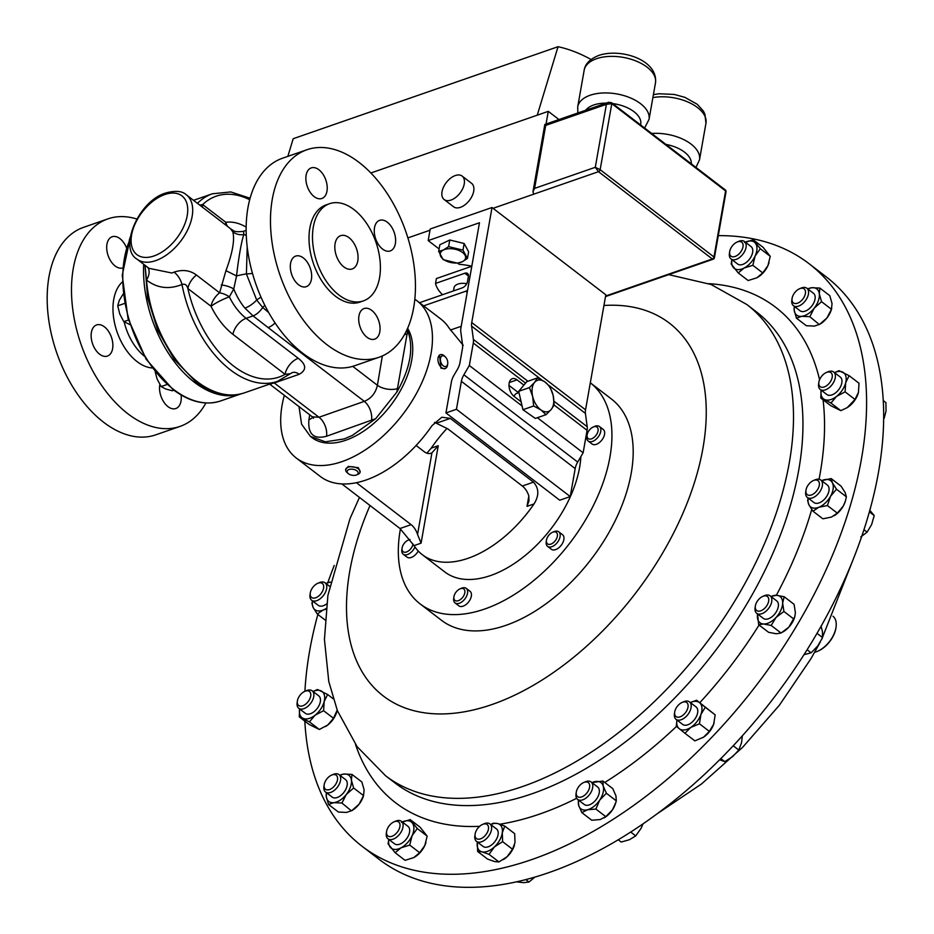 <?xml version="1.0" encoding="UTF-8"?>
<svg xmlns="http://www.w3.org/2000/svg" width="934" height="934" viewBox="0 0 934 934"><rect width="100%" height="100%" fill="white"/><g stroke="black" fill="none" stroke-linecap="round" stroke-linejoin="round"><path stroke-width="1.4" d="M407.107 329.398L407.679 330.636C414.042 347.576 410.423 368.066 396.833 392.105L375.69 418.677L352.422 435.396L344.167 438.933L325.359 441.829L310.415 436.4L301.589 424.211L299.008 406.605M375.69 418.677L326.538 436.248C313.626 439.634 307.753 434.112 308.921 419.693L309.726 414.824M387.306 222.21A16.193 9.807 70.8 0 0 379.624 220.354A16.193 9.807 70.8 0 0 374.371 233.091A16.193 9.807 70.8 0 0 382.566 249.074A16.193 9.807 70.8 0 0 390.249 250.942A16.193 9.807 70.8 0 0 395.502 238.205A16.193 9.807 70.8 0 0 387.306 222.21M318.903 169.755A16.193 9.807 70.8 0 0 311.232 167.898A16.193 9.807 70.8 0 0 305.978 180.636A16.193 9.807 70.8 0 0 314.174 196.619A16.193 9.807 70.8 0 0 321.856 198.487A16.193 9.807 70.8 0 0 327.11 185.749A16.193 9.807 70.8 0 0 318.903 169.755M303.363 257.947A16.193 9.807 70.8 0 0 295.681 256.091A16.193 9.807 70.8 0 0 290.427 268.817A16.193 9.807 70.8 0 0 298.623 284.812A16.193 9.807 70.8 0 0 306.305 286.668A16.193 9.807 70.8 0 0 311.559 273.942A16.193 9.807 70.8 0 0 303.363 257.947M371.755 310.403A16.193 9.807 70.8 0 0 364.073 308.547A16.193 9.807 70.8 0 0 358.819 321.273A16.193 9.807 70.8 0 0 367.015 337.267A16.193 9.807 70.8 0 0 374.697 339.124A16.193 9.807 70.8 0 0 379.951 326.398A16.193 9.807 70.8 0 0 371.755 310.403M349.024 237.68A17.618 10.683 70.8 0 0 340.665 235.66A17.618 10.683 70.8 0 0 334.944 249.518A17.618 10.683 70.8 0 0 343.875 266.926A17.618 10.683 70.8 0 0 352.235 268.945A17.618 10.683 70.8 0 0 357.944 255.087A17.618 10.683 70.8 0 0 349.024 237.68M122.634 267.988A16.473 9.982 -109.2 0 1 115.151 265.992A16.473 9.982 -109.2 0 1 106.803 249.717A16.473 9.982 -109.2 0 1 112.15 236.757A16.473 9.982 -109.2 0 1 119.961 238.649A16.473 9.982 -109.2 0 1 126.51 247.779M181.091 394.989A16.473 9.982 -109.2 0 1 175.802 408.532A16.473 9.982 -109.2 0 1 167.992 406.64A16.473 9.982 -109.2 0 1 159.854 384.539M104.421 326.842A16.473 9.982 -109.2 0 1 112.757 343.117A16.473 9.982 -109.2 0 1 107.41 356.076A16.473 9.982 -109.2 0 1 99.599 354.184A16.473 9.982 -109.2 0 1 91.252 337.898A16.473 9.982 -109.2 0 1 96.599 324.939A16.473 9.982 -109.2 0 1 104.421 326.842M453.48 290.918L454.029 287.777A11.558 6.234 10 0 1 457.975 284.076A11.558 6.234 10 0 1 466.731 283.691M143.708 264.275A99.132 60.068 70.8 0 0 194.447 382.31A99.132 60.068 70.8 0 0 240.89 393.914M122.249 282.056A46.992 28.475 70.8 0 0 114.146 320.981A46.992 28.475 70.8 0 0 137.1 361.633A46.992 28.475 70.8 0 0 152.09 367.961M136.796 219.011A109.85 66.571 70.8 0 0 107.924 218.871L83.605 227.324A109.85 66.571 70.8 0 0 47.973 313.719A109.85 66.571 70.8 0 0 103.581 422.226A109.85 66.571 70.8 0 0 155.709 434.859L180.028 426.406A109.85 66.571 70.8 0 0 205.9 402.974M107.924 218.871A109.85 66.571 70.8 0 0 72.292 305.278A109.85 66.571 70.8 0 0 127.911 413.785A109.85 66.571 70.8 0 0 180.028 426.406M444.759 368.673L440.941 368.194L439.505 354.99L440.369 354.687A7.344 4.448 70.8 0 0 437.999 360.606A7.344 4.448 70.8 0 0 441.899 367.856A7.344 4.448 70.8 0 0 445.191 368.556A7.344 4.448 70.8 0 0 447.538 365.007L447.725 363.758A5.616 3.397 70.8 0 0 445.331 356.893A5.616 3.397 70.8 0 0 444.747 356.403A5.616 3.397 70.8 0 0 440.439 358.598A5.616 3.397 70.8 0 0 443.405 365.941A5.616 3.397 70.8 0 0 447.725 363.758M445.331 356.893L444.421 356.017A7.344 4.448 70.8 0 0 443.65 355.387A7.344 4.448 70.8 0 0 440.369 354.687M460.018 588.864L461.431 588.257A9.177 5.37 127.5 0 1 466.229 588.373A9.177 5.37 127.5 0 1 467.654 592.191A9.177 5.37 127.5 0 1 462.727 601.216A9.177 5.37 127.5 0 1 455.056 602.932A9.177 5.37 127.5 0 1 453.62 599.114A9.177 5.37 127.5 0 1 453.702 598.332L453.912 596.814A7.239 4.238 127.5 0 1 460.018 588.864A7.239 4.238 127.5 0 1 464.922 591.958A7.239 4.238 127.5 0 1 459.119 600.364A7.239 4.238 127.5 0 1 453.854 597.421A7.239 4.238 127.5 0 1 453.912 596.814M455.056 602.932L458.851 605.851A9.177 5.37 -52.5 0 0 466.521 604.135A9.177 5.37 -52.5 0 0 471.46 595.098A9.177 5.37 -52.5 0 0 470.024 591.28L466.229 588.373M552.543 532.287L553.955 531.679A9.177 5.37 127.5 0 1 556.968 531.119A9.177 5.37 127.5 0 1 558.754 531.808A9.177 5.37 127.5 0 1 558.334 541.043A9.177 5.37 127.5 0 1 549.367 547.044A9.177 5.37 127.5 0 1 547.581 546.367A9.177 5.37 127.5 0 1 546.227 541.767L546.437 540.237A7.239 4.238 127.5 0 1 552.543 532.287A7.239 4.238 127.5 0 1 554.913 531.855A7.239 4.238 127.5 0 1 556.571 538.603A7.239 4.238 127.5 0 1 548.912 544.405A7.239 4.238 127.5 0 1 546.437 540.237M547.581 546.367L551.375 549.285A9.177 5.37 -52.5 0 0 553.162 549.963A9.177 5.37 -52.5 0 0 562.128 543.962A9.177 5.37 -52.5 0 0 562.548 534.715L558.754 531.808M414.953 546.985A9.177 5.37 127.5 0 1 412.011 551.434A9.177 5.37 127.5 0 1 403.208 554.224A9.177 5.37 127.5 0 1 401.853 549.624L402.075 548.095A7.239 4.238 127.5 0 1 405.017 542.432A7.239 4.238 127.5 0 1 408.17 540.144A7.239 4.238 127.5 0 1 410.049 539.689M403.208 554.224L407.014 557.131A9.177 5.37 -52.5 0 0 415.805 554.352A9.177 5.37 -52.5 0 0 418.222 551.002M413.003 544.008A7.239 4.238 127.5 0 1 410.084 549.531A7.239 4.238 127.5 0 1 404.305 552.227A7.239 4.238 127.5 0 1 402.075 548.095M593.218 427.013L594.643 426.406A9.177 5.37 127.5 0 1 599.43 426.523A9.177 5.37 127.5 0 1 597.059 438.303A9.177 5.37 127.5 0 1 588.257 441.093A9.177 5.37 127.5 0 1 586.902 436.482L587.124 434.964A7.239 4.238 127.5 0 1 590.066 429.301A7.239 4.238 127.5 0 1 593.218 427.013A7.239 4.238 127.5 0 1 598.052 428.893A7.239 4.238 127.5 0 1 595.133 436.388A7.239 4.238 127.5 0 1 589.354 439.085A7.239 4.238 127.5 0 1 587.124 434.964M588.257 441.093L592.063 444A9.177 5.37 -52.5 0 0 600.866 441.21A9.177 5.37 -52.5 0 0 603.236 429.43L599.43 426.523M420.218 603.983A139.516 81.643 127.5 0 0 567.393 546.203A139.516 81.643 127.5 0 0 593.685 385.684A139.516 81.643 127.5 0 0 590.311 382.8L611.291 398.888A139.516 81.643 127.5 0 1 614.946 401.994A139.516 81.643 127.5 0 1 588.654 562.501A139.516 81.643 127.5 0 1 441.478 620.293L420.218 603.983A139.516 81.643 127.5 0 1 416.564 600.889A139.516 81.643 127.5 0 1 400.441 528.854M443.498 249.985A12.854 6.923 -170 0 0 444.339 259.979A12.854 6.923 -170 0 0 462.295 261.742A12.854 6.923 -170 0 0 461.466 251.748A12.854 6.923 -170 0 0 443.498 249.985L438.688 251.374L443.16 259.652L457.543 263.166L462.33 261.742L467.455 258.403L462.984 250.137L448.6 246.623L443.475 249.95M514.015 396.355A11.01 6.678 -109.2 0 1 515.019 394.638A11.01 6.678 -109.2 0 1 516.946 393.272L518.989 392.572M310.555 436.505L311.933 437.567A73.354 42.929 -52.5 0 0 345.849 440.218A73.354 42.929 -52.5 0 0 400.733 390.085A73.354 42.929 -52.5 0 0 407.598 328.289M353.974 209.613A51.463 31.184 -109.2 0 1 380.033 260.434A51.463 31.184 -109.2 0 1 363.338 300.911A51.463 31.184 -109.2 0 1 338.925 294.992A51.463 31.184 -109.2 0 1 312.867 244.171A51.463 31.184 -109.2 0 1 329.562 203.694A51.463 31.184 -109.2 0 1 353.974 209.613M363.338 300.911L359.847 302.126A51.463 31.184 -109.2 0 1 335.434 296.206A51.463 31.184 -109.2 0 1 309.376 245.373A51.463 31.184 -109.2 0 1 326.071 204.908L329.562 203.694M359.03 162.376A109.85 66.571 -109.2 0 1 414.649 270.883A109.85 66.571 -109.2 0 1 379.006 357.278A109.85 66.571 -109.2 0 1 326.888 344.646A109.85 66.571 -109.2 0 1 271.28 236.139A109.85 66.571 -109.2 0 1 306.912 149.744A109.85 66.571 -109.2 0 1 359.03 162.376M379.006 357.278L354.687 365.731A109.85 66.571 -109.2 0 1 302.569 353.099A109.85 66.571 -109.2 0 1 246.95 244.591A109.85 66.571 -109.2 0 1 282.593 158.196L306.912 149.744M243.599 231.247L243.832 234.586C241.486 241.065 238.45 258.671 236.547 275.95L233.757 288.968L229.355 296.849A14.687 2.3 -26.1 0 0 211.026 306.282L187.874 288.524C186.835 284.893 184.874 283.551 181.99 284.496C168.984 289.692 157.157 288.209 146.51 280.06L145.039 265.303M199.713 205.071L202.678 204.558A14.687 8.593 -52.5 0 0 202.468 207.185M137.018 259.15C118.536 248.631 138.302 200.763 165.937 192.953C175.557 190.384 182.363 191.015 186.345 194.821A40.536 23.724 127.5 0 1 188.038 229.052A40.536 23.724 127.5 0 1 155.756 260.609A40.536 23.724 127.5 0 1 137.018 259.15L148.985 268.327L171.926 273.02L174.039 272.156C182.574 269.284 190.046 270.253 196.455 275.051L219.607 292.809L225.946 270.65C232.589 252.775 234.878 239.816 232.799 231.772L231.037 229.495M455.302 175.545A14.781 8.651 -52.5 0 0 443.533 187.057A14.781 8.651 -52.5 0 0 444.152 199.537A14.781 8.651 -52.5 0 0 450.982 200.074A14.781 8.651 -52.5 0 0 462.75 188.563A14.781 8.651 -52.5 0 0 462.132 176.082A14.781 8.651 -52.5 0 0 455.302 175.545M444.152 199.537L453.597 206.788A14.781 8.651 -52.5 0 0 460.427 207.325A14.781 8.651 -52.5 0 0 472.207 195.813A14.781 8.651 -52.5 0 0 471.588 183.333L462.132 176.082M362.088 846.286L379.157 859.373A367.144 214.867 -52.5 0 0 814.658 637.35A367.144 214.867 -52.5 0 0 826.041 276.721L808.972 263.633A367.144 214.867 127.5 0 1 841.616 531.866A367.144 214.867 127.5 0 1 605.057 824.383A367.144 214.867 127.5 0 1 362.088 846.286A367.144 214.867 127.5 0 1 304.834 721.118M814.681 652.259A22.031 12.889 -52.5 0 0 817.495 651.302A22.031 12.889 -52.5 0 0 832.112 637.7A22.031 12.889 -52.5 0 0 836.047 627.099A22.031 12.889 -52.5 0 0 833.011 616.23M836 627.45A21.143 12.375 127.5 0 1 835.953 627.8A21.143 12.375 127.5 0 1 832.171 637.969A21.143 12.375 127.5 0 1 818.137 651.021A21.143 12.375 127.5 0 1 817.822 651.161M799.516 288.769L801.115 288.092A11.01 6.445 127.5 0 1 802.224 287.695A11.01 6.445 127.5 0 1 806.871 288.232A11.01 6.445 127.5 0 1 807.198 297.794A11.01 6.445 127.5 0 1 798.103 306.259A11.01 6.445 127.5 0 1 793.456 305.71A11.01 6.445 127.5 0 1 791.834 300.188L792.079 298.471A8.826 5.16 127.5 0 1 799.516 288.769A8.826 5.16 127.5 0 1 800.403 288.454A8.826 5.16 127.5 0 1 805.306 293.988A8.826 5.16 127.5 0 1 797.111 303.328A8.826 5.16 127.5 0 1 792.079 298.471M793.456 305.71L800.053 310.765A11.01 6.445 -52.5 0 0 804.688 311.302A11.01 6.445 -52.5 0 0 813.794 302.849A11.01 6.445 -52.5 0 0 813.456 293.288L806.871 288.232M331.605 775.103L333.204 774.426A11.01 6.445 127.5 0 1 334.314 774.017A11.01 6.445 127.5 0 1 338.96 774.566A11.01 6.445 127.5 0 1 339.299 784.128A11.01 6.445 127.5 0 1 330.192 792.581A11.01 6.445 127.5 0 1 325.557 792.044A11.01 6.445 127.5 0 1 323.923 786.521L324.168 784.805A8.826 5.16 127.5 0 1 331.605 775.103A8.826 5.16 127.5 0 1 332.504 774.788A8.826 5.16 127.5 0 1 337.396 780.322A8.826 5.16 127.5 0 1 329.2 789.662A8.826 5.16 127.5 0 1 324.168 784.805M325.557 792.044L332.142 797.099A11.01 6.445 -52.5 0 0 336.777 797.636A11.01 6.445 -52.5 0 0 345.884 789.172A11.01 6.445 -52.5 0 0 345.545 779.61L338.96 774.566M682.124 702.426L683.711 701.738A11.01 6.445 127.5 0 1 689.467 701.878A11.01 6.445 127.5 0 1 690.95 708.252A11.01 6.445 127.5 0 1 684.459 717.954A11.01 6.445 127.5 0 1 676.064 719.355A11.01 6.445 127.5 0 1 674.441 713.833L674.687 712.117A8.826 5.16 127.5 0 1 674.803 711.439A8.826 5.16 127.5 0 1 682.124 702.426A8.826 5.16 127.5 0 1 687.914 707.645A8.826 5.16 127.5 0 1 680.01 716.88A8.826 5.16 127.5 0 1 674.687 712.117M676.064 719.355L682.649 724.41A11.01 6.445 -52.5 0 0 691.055 722.998A11.01 6.445 -52.5 0 0 697.535 713.296A11.01 6.445 -52.5 0 0 696.052 706.933L689.467 701.878M583.715 782.505L585.314 781.816A11.01 6.445 127.5 0 1 591.07 781.956A11.01 6.445 127.5 0 1 591.129 792.055A11.01 6.445 127.5 0 1 577.667 799.434A11.01 6.445 127.5 0 1 576.033 793.912L576.278 792.195A8.826 5.16 127.5 0 1 577.539 788.529A8.826 5.16 127.5 0 1 583.715 782.505A8.826 5.16 127.5 0 1 589.156 783.579A8.826 5.16 127.5 0 1 588.373 790.713A8.826 5.16 127.5 0 1 580.341 797.262A8.826 5.16 127.5 0 1 576.278 792.195M577.667 799.434L584.252 804.489A11.01 6.445 -52.5 0 0 597.713 797.111A11.01 6.445 -52.5 0 0 597.655 787.012L591.07 781.956M826.31 372.526L827.909 371.837A11.01 6.445 127.5 0 1 831.996 371.242A11.01 6.445 127.5 0 1 833.665 371.977A11.01 6.445 127.5 0 1 832.965 383.395A11.01 6.445 127.5 0 1 821.932 390.202A11.01 6.445 127.5 0 1 820.262 389.466A11.01 6.445 127.5 0 1 818.628 383.944L818.873 382.216A8.826 5.16 127.5 0 1 826.31 372.526A8.826 5.16 127.5 0 1 829.59 372.047A8.826 5.16 127.5 0 1 830.968 380.733A8.826 5.16 127.5 0 1 821.523 387.236A8.826 5.16 127.5 0 1 818.873 382.216M820.262 389.466L826.847 394.51A11.01 6.445 -52.5 0 0 828.516 395.257A11.01 6.445 -52.5 0 0 839.549 388.439A11.01 6.445 -52.5 0 0 840.25 377.032L833.665 371.977M304.811 691.358L306.41 690.67A11.01 6.445 127.5 0 1 310.497 690.074A11.01 6.445 127.5 0 1 312.166 690.81A11.01 6.445 127.5 0 1 311.454 702.216A11.01 6.445 127.5 0 1 300.421 709.034A11.01 6.445 127.5 0 1 298.752 708.287A11.01 6.445 127.5 0 1 297.129 702.777L297.374 701.049A8.826 5.16 127.5 0 1 304.811 691.358A8.826 5.16 127.5 0 1 308.08 690.868A8.826 5.16 127.5 0 1 309.469 699.566A8.826 5.16 127.5 0 1 300.012 706.069A8.826 5.16 127.5 0 1 297.374 701.049M298.752 708.287L305.336 713.342A11.01 6.445 -52.5 0 0 307.017 714.09A11.01 6.445 -52.5 0 0 318.039 707.271A11.01 6.445 -52.5 0 0 318.751 695.865L312.166 690.81M813.409 480.543L815.008 479.866A11.01 6.445 127.5 0 1 820.764 480.006A11.01 6.445 127.5 0 1 821.301 480.508A11.01 6.445 127.5 0 1 818.791 493.152A11.01 6.445 127.5 0 1 807.361 497.483A11.01 6.445 127.5 0 1 806.824 496.981A11.01 6.445 127.5 0 1 805.727 491.961L805.972 490.245A8.826 5.16 127.5 0 1 813.409 480.543A8.826 5.16 127.5 0 1 818.453 481.057A8.826 5.16 127.5 0 1 816.118 491.576A8.826 5.16 127.5 0 1 806.848 494.261A8.826 5.16 127.5 0 1 805.972 490.245M807.361 497.483L813.946 502.539A11.01 6.445 -52.5 0 0 825.376 498.207A11.01 6.445 -52.5 0 0 827.886 485.552A11.01 6.445 -52.5 0 0 827.349 485.05L820.764 480.006M482.551 824.43L484.151 823.753A11.01 6.445 127.5 0 1 489.906 823.893A11.01 6.445 127.5 0 1 487.525 837.518A11.01 6.445 127.5 0 1 476.492 841.371A11.01 6.445 127.5 0 1 474.869 835.848L475.114 834.132A8.826 5.16 127.5 0 1 478.325 827.641A8.826 5.16 127.5 0 1 482.551 824.43A8.826 5.16 127.5 0 1 488.4 826.543A8.826 5.16 127.5 0 1 485.26 835.463A8.826 5.16 127.5 0 1 478.01 839.187A8.826 5.16 127.5 0 1 475.114 834.132M476.492 841.371L483.076 846.426A11.01 6.445 -52.5 0 0 494.109 842.573A11.01 6.445 -52.5 0 0 496.491 828.948L489.906 823.893M317.712 583.341L319.311 582.653A11.01 6.445 127.5 0 1 325.067 582.793A11.01 6.445 127.5 0 1 325.604 583.295A11.01 6.445 127.5 0 1 323.082 595.939A11.01 6.445 127.5 0 1 311.652 600.27A11.01 6.445 127.5 0 1 311.127 599.768A11.01 6.445 127.5 0 1 310.03 594.748L310.275 593.032A8.826 5.16 127.5 0 1 317.712 583.341A8.826 5.16 127.5 0 1 322.755 583.843A8.826 5.16 127.5 0 1 320.42 594.363A8.826 5.16 127.5 0 1 311.15 597.059A8.826 5.16 127.5 0 1 310.275 593.032M737.101 242.046L738.701 241.357A11.01 6.445 127.5 0 1 744.456 241.497A11.01 6.445 127.5 0 1 738.981 257.912A11.01 6.445 127.5 0 1 731.042 258.975A11.01 6.445 127.5 0 1 729.419 253.464L729.664 251.736A8.826 5.16 127.5 0 1 735.362 243.015A8.826 5.16 127.5 0 1 737.101 242.046A8.826 5.16 127.5 0 1 743.102 245.385A8.826 5.16 127.5 0 1 737.323 255.309A8.826 5.16 127.5 0 1 729.664 251.736M731.042 258.975L737.638 264.03A11.01 6.445 -52.5 0 0 745.566 262.956A11.01 6.445 -52.5 0 0 751.041 246.553L744.456 241.497M394.02 821.838L395.619 821.149A11.01 6.445 127.5 0 1 401.375 821.29A11.01 6.445 127.5 0 1 395.899 837.705A11.01 6.445 127.5 0 1 387.96 838.779A11.01 6.445 127.5 0 1 386.337 833.256L386.583 831.529A8.826 5.16 127.5 0 1 392.28 822.807A8.826 5.16 127.5 0 1 394.02 821.838A8.826 5.16 127.5 0 1 400.021 825.177A8.826 5.16 127.5 0 1 394.241 835.101A8.826 5.16 127.5 0 1 386.583 831.529M387.96 838.779L394.557 843.822A11.01 6.445 -52.5 0 0 402.484 842.748A11.01 6.445 -52.5 0 0 407.96 826.345L401.375 821.29M762.774 596.394L764.374 595.705A11.01 6.445 127.5 0 1 770.13 595.845A11.01 6.445 127.5 0 1 771.764 598.846A11.01 6.445 127.5 0 1 766.697 610.567A11.01 6.445 127.5 0 1 756.727 613.323A11.01 6.445 127.5 0 1 755.081 610.334A11.01 6.445 127.5 0 1 755.092 607.801L755.337 606.084A8.826 5.16 127.5 0 1 762.774 596.394A8.826 5.16 127.5 0 1 768.705 598.904A8.826 5.16 127.5 0 1 762.996 609.657A8.826 5.16 127.5 0 1 755.337 608.104A8.826 5.16 127.5 0 1 755.337 606.084M756.727 613.323L763.311 618.378A11.01 6.445 -52.5 0 0 773.282 615.623A11.01 6.445 -52.5 0 0 778.349 603.901A11.01 6.445 -52.5 0 0 776.714 600.901L770.13 595.845M304.916 691.312A367.144 214.867 127.5 0 1 317.852 614.444M327.776 582.746A367.144 214.867 127.5 0 1 334.232 565.444M341.856 483.917L400.009 528.516L414.042 545.619A99.132 58.013 -52.5 0 0 422.308 554.691L444.794 571.947A99.132 58.013 -52.5 0 0 490.619 575.531A99.132 58.013 -52.5 0 0 580.878 456.633M422.308 554.691A99.132 58.013 -52.5 0 0 468.132 558.275A99.132 58.013 -52.5 0 0 534.038 503.928C539.233 495.534 539.046 488.284 533.466 482.154L450.305 418.385L441.817 417.229L431.987 425.659A99.132 58.013 127.5 0 1 366.081 480.006A99.132 58.013 127.5 0 1 320.245 476.422L296.253 458.01A99.132 58.013 127.5 0 1 284.321 395.351M356.554 474.927L358.014 474.309A7.344 3.958 -170 0 0 360.127 472.114L358.399 467.712L348.312 466.381L345.662 469.557A7.344 3.958 -170 0 0 346.888 472.347L348.055 473.433A5.616 3.024 -170 0 0 348.58 473.853A5.616 3.024 -170 0 0 356.554 474.927A5.616 3.024 -170 0 0 356.695 470.701A5.616 3.024 -170 0 0 349.176 469.463A5.616 3.024 -170 0 0 348.055 473.433M414.813 299.207A99.132 58.013 127.5 0 1 416.903 300.701A99.132 58.013 127.5 0 1 421.047 384.399A99.132 58.013 127.5 0 1 342.077 461.594A99.132 58.013 127.5 0 1 296.253 458.01M446.977 428.449A99.132 58.013 -52.5 0 0 431.228 448.145L426.908 453.153M360.127 472.114A7.344 3.958 -170 0 0 358.212 468.775A7.344 3.958 -170 0 0 350.554 466.755A7.344 3.958 -170 0 0 345.662 469.557M416.903 300.701L440.906 319.101A99.132 58.013 127.5 0 1 449.172 328.184L463.206 345.276M807.676 288.851L811.798 287.719L819.9 288.092L819.305 293.801L821.546 301.682L831.447 309.271L831.715 308.5L831.4 309.539A16.508 9.655 127.5 0 1 826.999 317.875A16.508 9.655 127.5 0 1 820.402 323.888L819.328 324.542L809.813 316.696L801.711 316.322A16.508 9.655 -52.5 0 0 814.261 308.103A16.508 9.655 -52.5 0 0 819.305 293.801A16.508 9.655 -52.5 0 0 811.798 287.719A16.508 9.655 -52.5 0 0 807.747 288.91M714.066 722.998A16.508 9.655 127.5 0 1 714.008 723.185A16.508 9.655 127.5 0 1 713.681 724.2L709.35 731.369L699.449 723.78L690.775 727.434A16.508 9.655 -52.5 0 0 700.944 714.428A16.508 9.655 -52.5 0 0 699.519 702.66A16.508 9.655 -52.5 0 0 690.343 702.555L696.601 700.243L705.275 707.26L700.944 714.428L699.449 723.78M676.94 720.032A16.508 9.655 -52.5 0 0 679.193 728.683A16.508 9.655 -52.5 0 0 690.775 727.434L684.949 733.272L694.849 740.872L703.512 737.206A16.508 9.655 -52.5 0 0 713.681 724.2L715.175 714.86L705.275 707.26M702.998 737.533L703.512 737.206A16.508 9.655 127.5 0 1 702.998 737.533A16.508 9.655 127.5 0 1 702.823 737.638M858.264 393.086A16.508 9.655 127.5 0 1 858.206 393.284A16.508 9.655 127.5 0 1 849.333 406.138A16.508 9.655 127.5 0 1 847.196 407.633A16.508 9.655 127.5 0 1 847.103 407.691L840.834 410.645L830.933 403.044L824.453 399.46A16.508 9.655 -52.5 0 0 836.595 396.366A16.508 9.655 -52.5 0 0 845.69 382.671A16.508 9.655 -52.5 0 0 842.643 372.082A16.508 9.655 -52.5 0 0 834.541 372.654M336.765 711.871A16.508 9.655 127.5 0 1 336.695 712.117A16.508 9.655 127.5 0 1 327.834 724.971A16.508 9.655 127.5 0 1 325.697 726.465A16.508 9.655 127.5 0 1 325.592 726.524M514.471 845.083A16.508 9.655 127.5 0 1 514.436 845.2A16.508 9.655 127.5 0 1 507.15 856.688L498.943 861.942L489.042 854.353L481.909 851.82A16.508 9.655 -52.5 0 0 494.413 846.916A16.508 9.655 -52.5 0 0 502.282 832.778A16.508 9.655 -52.5 0 0 497.659 823.543A16.508 9.655 -52.5 0 0 490.782 824.559M503.251 859.654A16.508 9.655 -52.5 0 0 503.438 859.549A16.508 9.655 -52.5 0 0 507.15 856.688L512.521 849.251L502.62 841.662L494.413 846.916L489.042 854.353M670.075 274.164A16.508 9.655 127.5 0 1 669.456 274.561A16.508 9.655 127.5 0 1 669.281 274.666L670.028 274.176M769.032 262.676A16.508 9.655 127.5 0 1 768.986 262.804A16.508 9.655 127.5 0 1 767.9 265.7A16.508 9.655 127.5 0 1 757.988 277.153A16.508 9.655 127.5 0 1 757.813 277.258M771.169 625.441L763.498 623.982L758.665 624.706L757.579 613.988A16.508 9.655 -52.5 0 0 757.381 616.253A16.508 9.655 -52.5 0 0 763.498 623.982A16.508 9.655 -52.5 0 0 776.131 617.362L771.169 625.441L781.069 633.03L788.868 627.134A16.508 9.655 -52.5 0 0 794.671 617.152A16.508 9.655 -52.5 0 0 794.752 616.872M784.198 596.756L782.645 603.014L783.93 611.466L776.131 617.362A16.508 9.655 -52.5 0 0 782.645 603.014A16.508 9.655 -52.5 0 0 776.528 595.297L784.198 596.756L794.098 604.345L795.383 612.786L794.811 616.65L788.868 627.134A16.508 9.655 127.5 0 1 783.661 631.501L782.82 632.014M718.293 235.637A367.144 214.867 127.5 0 1 808.972 263.633M425.951 842.468A16.508 9.655 127.5 0 1 425.904 842.596A16.508 9.655 127.5 0 1 424.818 845.492A16.508 9.655 127.5 0 1 414.906 856.945A16.508 9.655 127.5 0 1 414.731 857.05M808.237 498.161A16.508 9.655 -52.5 0 0 808.891 504.78A16.508 9.655 -52.5 0 0 818.768 507.29A16.508 9.655 -52.5 0 0 830.536 496.293L827.407 505.551L837.308 513.14L843.274 506.065A16.508 9.655 -52.5 0 0 845.305 501.301A16.508 9.655 -52.5 0 0 845.363 501.068M845.305 501.301L843.274 506.065A16.508 9.655 127.5 0 1 834.296 515.661A16.508 9.655 127.5 0 1 834.167 515.731M602.874 781.034L612.774 788.623L615.95 795.826L616.3 800.858L615.599 803.263A16.508 9.655 127.5 0 1 612.459 809.848L605.792 816.666L595.892 809.066L587.463 809.766A16.508 9.655 -52.5 0 0 599.721 800.076A16.508 9.655 -52.5 0 0 603.212 786.054A16.508 9.655 -52.5 0 0 594.444 781.735A16.508 9.655 -52.5 0 0 591.946 782.634L602.874 781.034L603.212 786.054L606.388 793.258L599.721 800.076L595.892 809.066M604.298 817.799A16.508 9.655 -52.5 0 0 604.602 817.612A16.508 9.655 -52.5 0 0 612.459 809.848L615.926 802.166M339.766 775.185L343.887 774.053L351.99 774.426L361.89 782.015L364.132 789.895L363.489 795.873A16.508 9.655 127.5 0 1 359.088 804.197A16.508 9.655 127.5 0 1 352.492 810.222L351.429 810.875L341.902 803.03L333.8 802.656A16.508 9.655 -52.5 0 0 346.351 794.437A16.508 9.655 -52.5 0 0 351.394 780.124A16.508 9.655 -52.5 0 0 343.887 774.053A16.508 9.655 -52.5 0 0 339.836 775.232M770.912 596.452L776.528 595.297A16.508 9.655 -52.5 0 0 771.005 596.522M793.842 619.055L783.93 611.466M781.069 633.03L776.236 633.754L768.565 632.295L758.665 624.706M388.848 839.444A16.508 9.655 -52.5 0 0 390.202 847.185A16.508 9.655 -52.5 0 0 401.025 847.827A16.508 9.655 -52.5 0 0 412.081 835.72A16.508 9.655 -52.5 0 0 412.314 822.982A16.508 9.655 -52.5 0 0 402.25 821.967M401.48 822.34L410.189 819.608L417.264 828.528L412.081 835.72L409.746 845.095L401.025 847.827L395.152 852.73L388.089 843.811L388.801 839.409M410.189 819.608L420.102 827.209L427.165 836.128L424.818 845.492L419.646 852.684L409.746 845.095M419.646 852.684L413.762 857.599L405.052 860.331L395.152 852.73M427.165 836.128L417.264 828.528M731.929 259.652A16.508 9.655 -52.5 0 0 733.283 267.393A16.508 9.655 -52.5 0 0 744.106 268.035A16.508 9.655 -52.5 0 0 755.162 255.928A16.508 9.655 -52.5 0 0 755.396 243.19A16.508 9.655 -52.5 0 0 745.332 242.175M760.346 248.736L753.271 239.816L763.183 247.417L770.246 256.336L760.346 248.736L755.162 255.928L752.827 265.303L744.106 268.035L738.234 272.938L731.17 264.018L731.882 259.617M744.561 242.548L753.271 239.816M770.246 256.336L767.9 265.7L762.728 272.891L756.844 277.807L748.134 280.539L738.234 272.938M762.728 272.891L752.827 265.303M311.652 600.27L318.237 605.325A11.01 6.445 -52.5 0 0 326.666 603.889M330.297 582.256A16.508 9.655 -52.5 0 0 326.818 583.085A16.508 9.655 -52.5 0 0 325.943 583.47L330.344 582.057M312.528 600.947A16.508 9.655 -52.5 0 0 313.182 607.579A16.508 9.655 -52.5 0 0 323.071 610.077A16.508 9.655 -52.5 0 0 326.106 608.524M326.036 609.166L323.071 610.077L317.28 614L313.182 607.579L311.933 603.329L312.458 600.889M325.055 619.966L317.28 614M477.286 842.585A16.508 9.655 -52.5 0 0 481.909 851.82L477.624 851.458L477.367 842.048A16.508 9.655 -52.5 0 0 477.286 842.585M490.712 824.512L493.362 823.193L497.659 823.543L504.78 826.076L502.282 832.778L502.62 841.662M504.78 826.076L514.681 833.677L515.019 842.55L512.521 849.251M477.624 851.458L487.525 859.058L494.646 861.592L498.943 861.942M830.536 496.293A16.508 9.655 -52.5 0 0 832.404 482.808A16.508 9.655 -52.5 0 0 822.515 480.298A16.508 9.655 -52.5 0 0 821.64 480.671L831.155 478.558L832.404 482.808L836.49 489.218L830.536 496.293M827.407 505.551L818.768 507.29L812.977 511.202L808.891 504.78L807.63 500.542L808.155 498.102M845.457 500.764L846.391 496.818L845.142 492.568L841.055 486.147L831.155 478.558M846.391 496.818L836.49 489.218M837.308 513.14L831.505 517.062L822.877 518.802L812.977 511.202M312.995 691.452L317.49 689.502L327.624 694.499L324.191 701.504L323.596 710.692L315.097 715.199L309.434 721.877L299.3 716.88L299.627 708.964A16.508 9.655 -52.5 0 0 302.955 718.293A16.508 9.655 -52.5 0 0 315.097 715.199A16.508 9.655 -52.5 0 0 324.191 701.504A16.508 9.655 -52.5 0 0 321.144 690.915A16.508 9.655 -52.5 0 0 313.042 691.487M337.186 710.12L333.496 718.281L327.834 724.971L319.335 729.477L309.434 721.877M319.335 729.477L309.201 724.48L299.3 716.88M333.496 718.281L323.596 710.692M336.929 711.276L336.707 712.105M333.24 698.807L327.624 694.499M821.138 390.132A16.508 9.655 -52.5 0 0 824.453 399.46L820.799 398.047L821.126 390.132M834.494 372.619L838.989 370.67L849.123 375.666L845.69 382.671L845.095 391.86L836.595 396.366L830.933 403.044M845.095 391.86L854.995 399.448L858.428 392.443L859.023 383.267L849.123 375.666M840.834 410.645L830.711 405.648L820.799 398.047M858.206 393.284L858.428 392.443M854.995 399.448L847.196 407.633M578.543 800.111A16.508 9.655 -52.5 0 0 578.695 805.447A16.508 9.655 -52.5 0 0 587.463 809.766L581.87 812.638L578.695 805.447L578.344 800.415M616.3 800.858L606.388 793.258M581.87 812.638L591.771 820.239L600.2 819.538L605.792 816.666M684.949 733.272L676.274 726.255L676.916 720.021M714.008 723.185L713.681 724.2M696.601 700.243L715.175 714.86M703.512 737.206L709.35 731.369M326.433 792.721A16.508 9.655 -52.5 0 0 326.281 796.585A16.508 9.655 -52.5 0 0 333.8 802.656L328.523 804.466L326.281 796.585L326.375 792.674M351.99 774.426L351.394 780.124L353.636 788.004L346.351 794.437L341.902 803.03M353.636 788.004L363.536 795.605L359.088 804.197L351.803 810.619L346.537 812.428L338.423 812.055L328.523 804.466M794.344 306.387A16.508 9.655 -52.5 0 0 794.192 310.251A16.508 9.655 -52.5 0 0 801.711 316.322L796.433 318.132L794.192 310.251L794.274 306.34M821.546 301.682L814.261 308.103L809.813 316.696M796.433 318.132L806.334 325.721L814.448 326.094L819.713 324.296L826.999 317.875L831.447 309.271L832.042 303.562L829.801 295.681L819.9 288.092M807.128 649.749L811.121 652.808L804.011 654.676M817.016 633.322L822.562 637.56L817.787 645.919L811.121 652.808M821.091 626.212L822.445 631.664L822.562 637.56M525.865 879.641L528.983 882.035L523.565 882.665L516.245 881.836M534.75 877.189L528.983 882.035M863.938 529.718L867.114 532.147L860.763 536.933M869.367 511.855L874.224 515.568L871.609 524.593L867.114 532.147M869.799 510.291L874.224 515.568M883.646 417.58L884.241 418.023L883.634 418.969M883.225 400.569L885.922 402.636L886.027 411.065L884.241 418.023M618.273 839.794L621.227 842.059L629.423 839.701L635.715 835.895L630.73 832.066M643.036 823.893L641.028 828.411L635.715 835.895M720.838 758.618L724.772 761.63L719.682 759.774M733.237 745.776L738.806 750.049L732.735 756.563L724.772 761.63M742.343 735.852L741.538 742.74L738.806 750.049M537.377 417.696L583.131 452.792L587.089 430.329A14.687 8.593 127.5 0 0 587.206 426.721L585.42 413.423A14.687 8.593 -52.5 0 1 585.548 409.828L605.827 294.805L493.059 208.317L533.664 194.202L532.975 191.68L534.598 188.388L595.297 167.303L598.496 171.681L533.664 194.202M407.889 237.901L430.002 230.219M546.04 124.035L548.281 111.356L537.248 115.186L558.042 46.7A207.068 125.483 -109.2 0 1 591.047 59.496M370.88 172.988L537.248 115.186M287.835 156.375L293.194 138.711L558.042 46.7M532.975 191.68L544.826 124.455L608.571 102.308L606.399 104.316L595.297 167.303L600.153 169.684L713.961 256.967L725.601 190.933L611.793 103.651L600.153 169.684A1.833 1.074 127.5 0 1 598.496 171.681L712.315 258.975A1.833 1.074 -52.5 0 0 713.961 256.967A1.833 0.992 -170 0 1 714.393 257.772L726.033 191.739A1.833 0.992 -170 0 0 725.601 190.933A1.833 1.074 -52.5 0 0 725.344 189.964L611.525 102.67A1.833 1.074 127.5 0 1 611.793 103.651L606.399 104.316L545.713 125.401L534.598 188.388M544.826 124.455L545.713 125.401M558.952 119.54L548.281 111.356M493.059 208.317L492.02 207.511L471.74 322.534A14.687 8.593 -52.5 0 0 471.612 326.141L473.398 339.439A14.687 8.593 127.5 0 1 473.281 343.035L469.323 365.509L463.871 374.791A14.687 8.593 -52.5 0 0 461.373 381.317L456.446 409.279L445.938 412.933L451.414 381.901A14.687 8.593 127.5 0 1 453.912 375.375L457.415 369.385A14.687 8.593 -52.5 0 0 459.925 362.871L462.447 348.545A14.687 8.593 -52.5 0 0 462.575 344.938L460.789 331.64A14.687 8.593 127.5 0 1 460.906 328.044L479.469 222.759L428.181 240.587L430.224 228.982L492.02 207.511M407.679 330.636L396.833 392.105M308.921 419.693A14.687 7.776 -170.8 0 0 312.692 417.136M269.634 384.084L312.33 416.833L318.984 417.253L364.318 401.363C371.277 398.409 375.643 393.039 377.406 385.275L382.345 355.959M326.538 436.248A14.687 9.048 70 0 0 318.984 417.253L274.269 382.963L269.739 384.049M371.557 420.44A14.687 8.791 71.4 0 0 364.318 401.363L268.093 327.565A14.687 8.593 -52.5 0 0 275.051 322.93M397.604 388.567A14.687 7.752 9.1 0 1 377.406 385.275L352.737 366.35M407.236 333.952A14.687 8.067 10.9 0 1 404.492 334.559M268.093 327.565L253.091 315.914L244.93 308.127A47.879 29.012 -109.2 0 1 233.757 288.968A14.687 6.888 -162.1 0 0 221.253 284.987M290.346 373.74L285.057 374.324L232.94 334.349A62.566 37.909 -109.2 0 1 211.026 306.282A14.687 8.593 -52.5 0 1 219.607 292.809A14.687 8.511 -155 0 1 229.355 296.849A47.879 29.012 70.8 0 0 246.121 318.331L298.25 358.306C306.434 364.657 306.761 369.992 299.207 374.3L274.269 382.963A14.687 8.896 70.8 0 0 273.814 382.636M243.727 231.2L243.05 231.41A14.687 14.547 74.2 0 0 243.961 231.118A47.879 29.012 -109.2 0 1 244.264 231.013L243.727 231.2M246.284 235.31A14.687 11.301 -132.5 0 0 243.832 234.586A14.687 12.796 154.5 0 1 232.799 231.772M268.7 312.575L262.688 307.461L256.687 300.024L246.401 273.931A14.687 2.02 166.9 0 0 236.547 275.95L225.946 270.65M252.495 273.405A14.687 2.732 171.7 0 1 246.401 273.931L247.206 246.856M232.94 334.349A14.687 8.593 -52.5 0 1 246.121 318.331L253.091 315.914A14.687 8.266 -54.2 0 0 262.688 307.461A14.687 7.799 -38.9 0 1 264.882 305.418M261.018 297.21A14.687 5.289 151.2 0 0 256.687 300.024A14.687 6.141 140.3 0 1 244.93 308.127M298.25 358.306A14.687 8.593 -52.5 0 0 285.057 374.324A95.747 58.025 70.8 0 1 187.874 288.524A14.687 8.593 127.5 0 1 196.455 275.051M271.152 384.201A14.687 12.924 84.9 0 0 270.463 383.792M147.677 267.322A14.687 9.352 134.4 0 1 146.51 280.06A99.273 60.161 70.8 0 0 197.074 381.516A99.273 60.161 70.8 0 0 244.183 392.934L277.503 381.352A99.273 60.161 -109.2 0 1 181.99 284.496A14.687 8.651 65.3 0 0 174.039 272.156M227.476 226.367A14.687 11.605 81.7 0 1 225.83 222.315A62.566 37.909 -109.2 0 1 246.167 227.114M528.842 495.977L527.01 506.368L528.983 500.846L528.784 495.791A14.687 8.896 70.8 0 0 522.351 486.019L447.888 428.904L434.567 422.378M356.403 482.691L411.123 524.663A14.687 8.896 -109.2 0 1 417.545 534.435L421.071 543.168L414.042 545.619M431.228 448.145L438.256 445.705L431.94 452.803A14.687 8.896 -109.2 0 1 430.983 453.247A14.687 8.896 -109.2 0 1 424.013 451.554L416.097 445.483M522.935 409.711L533.653 405.986L540.949 409.956L546.028 414.696L535.31 418.42L522.935 409.711L518.697 391.323L523.904 385.123L517.039 379.858A9.982 6.048 70.8 0 0 512.299 378.714A9.982 6.048 70.8 0 0 509.053 386.559A9.982 6.048 70.8 0 0 514.109 396.425L521.114 401.795M523.904 385.123L526.834 381.632L537.552 377.908L534.598 382.368L529.415 387.598L532.649 396.401L533.653 405.986M522.071 405.963L469.323 365.509M518.545 392.724L508.983 385.392M471.798 266.225A50.027 26.958 -170 0 0 459.084 264.287L457.613 263.154M439.12 248.969L428.181 240.587M583.131 452.792L577.679 462.073A14.687 8.593 -52.5 0 0 575.181 468.599L570.242 496.573L456.446 409.279M570.242 496.573L559.746 500.215L445.938 412.933M455.08 241.287A7.344 3.958 10 0 1 457.52 241.883M518.697 391.323L529.415 387.598M546.028 414.696L551.212 409.466L554.166 405.006L553.162 395.432L549.928 386.618L544.849 381.878L537.552 377.908M553.162 395.432A16.508 10.005 -109.2 0 1 551.212 409.466A16.508 10.005 -109.2 0 1 540.949 409.956A16.508 10.005 -109.2 0 1 532.649 396.401A16.508 10.005 70.8 0 1 534.598 382.368A16.508 10.005 -109.2 0 1 544.849 381.878A16.508 10.005 -109.2 0 1 553.162 395.432M462.984 250.137L464.151 243.505L449.779 239.991L439.856 244.743L438.688 251.374M464.151 243.505L468.623 251.771L467.455 258.403M449.779 239.991L448.6 246.623M408.17 540.144L409.594 539.537A9.177 5.37 127.5 0 1 409.863 539.432M166.999 384.528L161.15 386.571L157.11 379.006L155.231 372.012M173.899 390.225L172.323 390.774L165.75 389.011L161.15 386.571M124.537 303.457L117.719 305.827L119.272 300.374L123.136 294.105M128.483 320.012L123.825 321.635L119.785 314.069L117.719 305.827M129.908 324.588L123.825 321.635M129.242 240.412L130.211 237.201M471.728 266.622A5.873 3.432 -52.5 0 0 470.106 266.844L436.4 278.554L435.536 283.422L464.828 273.242A5.873 3.432 127.5 0 1 467.549 273.464A5.873 3.432 127.5 0 1 468.389 276.592L467.525 281.461A5.873 3.432 127.5 0 1 462.248 287.87L419.529 302.709M442.541 294.712A44.388 23.91 10 0 1 435.536 283.422M450.386 330.052L461.209 326.293M423.639 305.862L465.809 291.21A5.873 3.432 -52.5 0 0 467.572 290.24M129.931 239.664A99.132 60.068 70.8 0 0 173.701 389.525A99.132 60.068 70.8 0 0 220.739 400.919L240.949 393.891M124.164 321.88A44.155 26.759 70.8 0 0 144.105 355.959M154.005 255.951A37.01 21.657 -52.5 0 0 187.22 215.591A37.01 21.657 -52.5 0 0 164.828 194.541A37.01 21.657 -52.5 0 0 131.612 234.913A37.01 21.657 -52.5 0 0 154.005 255.951M249.705 199.724A95.747 58.025 70.8 0 0 202.678 204.558L225.83 222.315A14.687 8.593 127.5 0 0 225.619 224.942M197.459 203.343A99.273 60.161 -109.2 0 1 212.345 193.793L193.525 200.331M596.522 58.714A36.204 19.509 -170 0 0 584.159 70.295C585.034 63.979 589.926 59.017 598.834 55.41C620.573 47.949 658.236 59.753 655.481 82.881A36.204 19.509 -170 0 0 636.323 61.13A36.204 19.509 -170 0 0 596.522 58.714M606.236 103.114A28.872 15.551 -170 0 0 593.732 104.993A28.872 15.551 -170 0 0 585.665 110.27M584.159 70.295L577.714 106.85A36.204 19.509 10 0 1 590.078 95.268A36.204 19.509 10 0 1 629.878 97.685A36.204 19.509 10 0 1 649.037 119.424L655.481 82.881M756.353 311.816A296.895 173.747 127.5 0 1 782.75 528.726A296.895 173.747 127.5 0 1 591.456 765.261A296.895 173.747 127.5 0 1 394.989 782.972L385.532 775.722A296.895 173.747 127.5 0 0 582.01 758.011A296.895 173.747 127.5 0 0 773.294 521.476A296.895 173.747 127.5 0 0 746.908 304.566L756.353 311.816M708.929 283.679A312.225 182.714 127.5 0 1 819.573 379.729M823.064 399.787A312.225 182.714 127.5 0 1 819.06 479.259M811.739 509.462A312.225 182.714 127.5 0 1 776.352 595.285M759.085 625.021A312.225 182.714 127.5 0 1 699.788 702.695M676.461 726.43A312.225 182.714 127.5 0 1 604.742 782.47M603.936 305.488A234.971 137.508 127.5 0 1 703.08 447.444A234.971 137.508 127.5 0 1 538.871 682.018A234.971 137.508 127.5 0 1 374.137 687.751A234.971 137.508 127.5 0 1 370.016 505.516M576.663 798.29A312.225 182.714 127.5 0 1 499.865 824.208M479.644 826.321A312.225 182.714 127.5 0 1 355.527 744.468M605.606 296.043L712.315 258.975A1.833 1.109 -109.2 0 0 713.191 259.185A1.833 1.833 0 0 0 714.393 257.772M640.572 124.946A28.872 15.551 -170 0 0 612.692 103.557M691.3 163.847A28.872 15.551 -170 0 0 665.954 144.408M653.403 94.649L659.065 93.762L674.231 94.439L684.809 97.311L697.336 104.328L703.325 111.006L704.913 114.135L705.952 123.276A36.204 19.509 -170 0 0 689.887 102.915A36.204 19.509 -170 0 0 652.878 97.603M651.71 133.48A36.204 19.509 10 0 1 699.508 159.831L705.952 123.276M299.207 374.3A14.687 8.896 70.8 0 0 292.249 372.608L292.249 372.608A14.687 8.896 70.8 0 0 292.237 372.608L277.503 381.352M438.256 445.705L421.071 543.168M534.038 503.928L527.01 506.368M431.94 452.803L417.545 534.435M450.305 418.385L436.482 423.184M533.466 482.154L522.351 486.019M411.123 524.663L400.009 528.516M525.573 383.138L473.281 343.035M587.089 430.329L554.142 405.052M509.287 382.543L517.039 379.858M585.548 409.828L471.74 322.534M585.42 413.423L548.865 385.392M541.883 380.033L471.612 326.141M587.206 426.721L554.025 401.27M527.932 381.259L473.398 339.439M577.679 462.073L463.871 374.791M575.181 468.599L461.373 381.317M468.459 276.032L464.828 273.242M467.21 292.284L465.809 291.21M220.739 400.919C205.48 405.8 189.532 401.97 172.895 389.455L146.136 359.263L128.016 318.412L122.237 275.273L130.024 238.684M444.327 368.86L445.191 368.556M244.183 392.934C228.445 397.896 212.205 394.043 195.451 381.387L174.424 359.578L157.834 330.589L147.63 297.853L145.015 265.279M250.102 198.242L230.768 191.937L212.345 193.793M186.345 194.821L231.375 229.355C233.804 230.231 232.683 232.508 243.05 231.41M577.714 106.85L577.831 112.991M853.909 557.563L821.593 639.638M820.286 642.102L810.922 658.739L779.4 705.205L742.495 747.469L701.457 784.011L657.618 813.479M835.953 627.8L836.047 627.099M325.067 582.793L329.515 586.213M359.462 497.425L350.005 518.627L327.904 595.355L324.437 639.44L328.78 681.516L337.431 710.751L357.115 746.663L385.532 775.722M668.709 274.643L711.124 284.508L746.908 304.566M818.137 651.021L817.495 651.302M644.6 128.028L649.037 119.424M695.958 167.419L699.508 159.831M726.033 191.739A1.833 1.833 0 0 0 725.344 189.964M605.512 296.592L713.191 259.185M611.525 102.67L608.571 102.308M312.341 416.833L313.532 418.292L313.427 417.463M244.264 231.013L246.156 230.429"/></g></svg>
